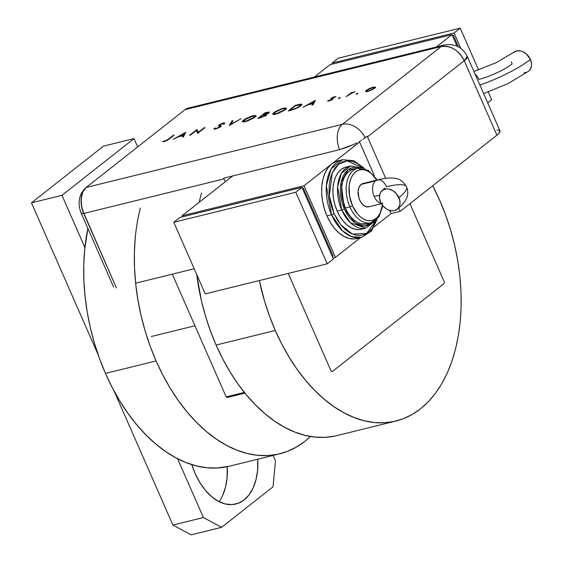 <?xml version="1.0" encoding="UTF-8"?>
<svg xmlns="http://www.w3.org/2000/svg" width="563" height="563" viewBox="0 0 563 563"><rect width="100%" height="100%" fill="white"/><g stroke="black" fill="none" stroke-linecap="round" stroke-linejoin="round"><path stroke-width="0.84" d="M227.262 397.485L244.954 393.129L227.262 397.485L226.171 396.894L172.299 274.167L226.171 396.894L244.377 392.411L226.171 396.894L227.262 397.485M332.177 371.636L444.151 283.492L444.298 281.929L409.941 203.665L444.298 281.929L444.151 283.492L332.177 371.636L331.086 371.052L332.177 371.636M288.235 273.435L331.086 371.052L288.235 273.435M135.261 237.692L134.381 252.745L134.529 268.199L135.697 283.907L137.872 299.72L141.031 315.477L145.155 331.037L150.194 346.238L156.106 360.946L162.827 375.014L170.293 388.308L178.443 400.701L187.183 412.067L196.445 422.299L206.128 431.307L216.136 438.992L226.389 445.284L236.77 450.133L247.185 453.475L257.544 455.291L267.735 455.551L277.665 454.271L287.229 451.442L296.349 447.106L304.935 441.308L310.494 436.473A164.044 101.614 -103.8 0 1 279.741 453.792A164.044 101.614 -103.8 0 1 156.106 360.946L105.478 373.424L99.567 358.715L94.528 343.507L90.404 327.947L87.244 312.191L85.069 296.377L83.901 280.67L83.753 265.215L84.633 250.169L87.884 228.444A164.044 101.614 76.2 0 0 105.478 373.424L156.106 360.946A164.044 101.614 -103.8 0 1 140.363 208.078M279.741 453.792L229.113 466.27A164.044 101.614 76.2 0 1 105.478 373.424L112.199 387.492L119.673 400.779L127.815 413.172L136.563 424.537L145.817 434.77L155.501 443.778L165.515 451.463L175.762 457.761L186.142 462.603L196.564 465.946L206.917 467.762L217.107 468.029L229.197 466.248M151.299 336.526L194.953 325.773M395.895 421.054A160.04 99.137 -103.8 0 0 439.942 200.85L432.68 185.769A160.04 99.137 -103.8 0 1 439.942 200.85L445.713 215.2L450.625 230.035L454.651 245.215L457.733 260.585L459.858 276.011L460.998 291.338L461.139 306.413L460.281 321.1L458.437 335.245L455.622 348.729L451.864 361.411L447.198 373.17L441.666 383.889L435.333 393.474L428.239 401.827L420.477 408.872L412.102 414.537L403.207 418.766L393.868 421.518L384.177 422.771L374.24 422.517L364.134 420.744L353.972 417.479L343.838 412.756L333.845 406.613L324.077 399.118L314.633 390.328L305.596 380.349L297.067 369.258L289.122 357.167L281.831 344.197L275.272 330.474A160.04 99.137 -103.8 0 1 259.339 280.557L264.589 301.289L269.508 316.125L275.272 330.474L216.108 345.049L275.272 330.474A160.04 99.137 -103.8 0 0 395.895 421.054L336.73 435.635A160.04 99.137 76.2 0 1 216.108 345.049L210.344 330.699L205.425 315.864L201.406 300.691L196.733 274.533A160.04 99.137 76.2 0 0 216.108 345.049L222.666 358.779L229.957 371.742L237.903 383.832L246.432 394.923L255.461 404.91L264.913 413.692L274.681 421.194L284.674 427.331L294.808 432.06L304.97 435.319L315.076 437.092L325.013 437.352L334.704 436.093M201.54 193.003A160.04 99.137 76.2 0 0 199.239 202.258M257.77 459.204A54.013 33.456 -103.8 0 1 235.855 504.033A54.013 33.456 -103.8 0 1 195.143 473.462L191.842 464.623A54.013 33.456 -103.8 0 0 195.143 473.462L199.816 482.47L205.375 490.296L211.611 496.629L218.282 501.232L225.137 503.927L231.9 504.617L238.318 503.259L244.145 499.923L249.163 494.722L253.167 487.875L256.01 479.627L257.587 470.295L257.77 459.204M219.091 501.654A54.013 33.456 76.2 0 0 227.276 466.692L227.086 477.811L225.51 487.136L222.666 495.384M61.965 195.319L84.893 247.551L61.965 195.319L31.465 202.828L98.145 354.725L31.465 202.828L61.965 195.319L134.008 138.604L103.515 146.12L31.465 202.828L103.515 146.12L134.008 138.604L61.965 195.319M177.598 458.725L203.412 517.538L221.562 527.334L273.02 486.826L275.455 460.823L273.09 455.432L275.455 460.823L273.02 486.826L221.562 527.334L191.061 534.85L221.562 527.334L203.412 517.538L172.911 525.054L191.061 534.85L172.911 525.054L114.113 391.095L172.911 525.054L203.412 517.538L177.598 458.725M137.661 146.915L134.008 138.604L137.661 146.915M80.917 212.575A20.008 4.244 -23.7 0 0 83.711 213.476L116.4 287.939L82.374 209.823L81.079 202.159L81.748 194.988L82.803 191.934L86.146 187.472L184.946 109.694L187.106 108.455L189.485 107.955L187.106 108.455L184.946 109.694A20.008 12.393 -103.8 0 1 191.448 108.089M116.4 287.939L83.711 213.476L223.997 178.907A20.008 12.393 -103.8 0 1 223.694 178.189L339.588 149.638A20.008 12.393 -103.8 0 1 342.325 124.353L86.146 187.472L184.946 109.694L441.125 46.581L342.325 124.353L86.146 187.472L184.946 109.694L86.146 187.472L82.803 191.934L81.171 198.443L81.487 206.002L83.711 213.476A20.008 12.393 -103.8 0 1 85.294 188.225A20.008 12.393 -103.8 0 1 86.146 187.472A20.008 12.393 76.2 0 0 83.711 213.476A20.008 4.244 156.3 0 1 80.924 212.589C77.497 202.807 78.982 194.664 85.365 188.155M356.126 93.965L356.801 94.098L358.068 93.254L356.421 93.768L356.252 94.253L357.906 93.521L356.414 94.218M338.476 98.314L339.151 98.448L340.418 97.603L338.771 98.117L338.602 98.602L340.249 97.871L338.476 98.314L338.764 98.567M315.203 100.425L302.929 107.343L307.912 104.866L312.746 103.676L312.015 105.105L313.056 104.852L315.336 100.39L302.929 107.343L307.912 104.866L312.746 103.676L312.015 105.105L313.056 104.852L315.203 100.425M273.935 112.558L272.774 113.909L273.294 114.416L278.235 113.381L284.35 110.369L286.081 108.941L286.243 108.04L282.126 108.511L275.258 111.636L272.802 114.106L275.807 114.127L285.188 109.764L286.356 108.187L283.295 108.187L273.935 112.558M243.554 120.039L242.393 121.397L242.913 121.897L247.854 120.862L253.969 117.857L255.701 116.428L255.862 115.528L251.745 115.999L244.877 119.117L242.421 121.594L245.426 121.608L254.807 117.252L255.975 115.668L252.914 115.668L243.554 120.039M218.817 126.365L219.317 125.648L219.007 124.937L218.5 125.648L220.049 126.422L219.866 127.203L216.41 128.357L216.558 128.688L215.27 127.991L214.003 128.498L214.264 129.096L214.003 128.498L215.671 128.941L219.359 127.484L221.16 126.14L219.683 125.148L220.098 124.592L224.94 123.22L223.729 122.868L220.407 124.064L218.5 125.521L219.95 126.267L219.887 126.738L216.811 128.251L215.397 128.406L215.27 127.991L214.003 128.498L214.165 129.068L215.418 128.997L220.675 126.654L221.203 125.838L219.767 125.232L219.992 124.676L224.904 123.086M185.607 132.354L173.334 139.272L178.316 136.795L183.151 135.606L182.419 137.034L183.461 136.774L185.741 132.319L173.334 139.272L178.316 136.795L183.151 135.606L182.419 137.034L183.461 136.774L185.607 132.354M168.358 139.195L166.036 140.666L162.489 141.594L164.227 141.616L167.176 140.447L174.108 135.183L173.151 135.423L168.358 139.195L168.52 139.568L168.358 139.195L165.022 141.017L162.489 141.594L164.227 141.616L169.245 139.012L174.108 135.183L173.151 135.423L168.358 139.195M190.576 135.021L196.234 130.567L197.831 133.234L205.038 127.562L204.08 127.801L198.408 132.263L196.825 129.589L189.618 135.261L190.576 135.021L196.234 130.567L197.613 133.29L205.038 127.562L204.08 127.801L198.408 132.263L196.825 129.589L189.618 135.261L190.576 135.021M229.31 125.479L241.161 118.666L230.9 124.261L233.019 120.672L231.998 120.925L229.444 125.45L241.161 118.666L230.9 124.261L233.019 120.672L231.998 120.925L229.31 125.479M257.91 118.434L265.152 115.999L266.82 114.676L266.039 114.331L269.346 112.072L265.11 112.762L257.91 118.434L260.796 117.723L266.25 115.274L266.848 114.465L266.039 114.331L269.346 112.072L265.11 112.762L257.91 118.434M291.599 110.137L298.242 107.547L301.057 105.612L301.838 104.352L300.452 104.155L295.491 105.281L288.291 110.953L291.599 110.137L300.558 106.027L301.845 104.366L300.776 104.12L295.491 105.281L288.291 110.953L291.599 110.137M334.619 96.639L331.072 98.377L330.875 98.87L332.079 99.13L331.642 99.609L327.504 100.953L329.489 100.84L332.071 99.714L333.275 98.652L332.064 98.307L332.254 97.955L335.865 96.737L334.619 96.639L334.865 97.202L334.619 96.639L331.269 98.215L330.812 98.764L332.079 99.13L331.839 99.461L327.504 100.953L329.017 100.967L332.824 99.208L333.275 98.652L332.036 98.265L335.865 96.737L334.619 96.639M346.175 96.688L351.798 93.057L355.049 91.706L351.622 92.916L352.396 92.311L351.439 92.543L346.175 96.688L350.883 93.599L355.049 91.706L351.622 92.916L352.396 92.311L351.439 92.543L346.175 96.688M369.384 88.546L365.704 91.03L365.957 91.628L367.393 91.509L372.333 89.651L375.373 87.174L373.227 87.124L369.384 88.546L366.45 90.277L365.633 91.417L367.78 91.417L374.522 88.292L375.324 87.082L373.227 87.124L369.384 88.546M83.711 213.476L223.997 178.907A20.008 12.393 -103.8 0 1 223.694 178.189L339.588 149.638A20.008 12.393 76.2 0 1 342.325 124.353A20.008 15.124 51.8 0 1 365.105 137.787A20.008 15.124 -128.2 0 0 342.325 124.353L441.125 46.581C450.857 45.357 458.556 50.072 464.236 60.727A20.008 15.124 -128.2 0 0 441.125 46.581L444.2 45.054L188.021 108.173A20.008 12.393 76.2 0 0 184.946 109.694L441.125 46.581A20.008 12.393 -103.8 0 1 444.2 45.054C454.749 43.323 462.448 47.116 467.304 56.441A20.008 4.244 156.3 0 1 464.236 60.727L467.304 56.441L499.993 130.912A20.008 4.244 -23.7 0 1 496.925 135.19L464.236 60.727L496.925 135.19L400.18 211.35L398.717 208.021L400.18 211.35L391.032 213.602L389.624 210.407L391.032 213.602L389.624 210.407L391.032 213.602L400.18 211.35L496.925 135.19L498.642 133.684L500.071 131.327L498.705 130.123L497.016 130.025M464.236 60.727L367.491 136.879L385.697 178.358L367.491 136.879L464.236 60.727M135.62 283.203L194.207 268.769L135.62 283.203M223.997 178.907L225.256 181.772L223.997 178.907M359.391 141.524L374.437 175.811L359.391 141.524M367.16 136.169A20.008 15.124 51.8 0 1 367.491 136.879A20.008 15.124 -128.2 0 0 367.16 136.169L365.105 137.787L367.16 136.169M364.979 137.886L362.804 139.441L364.979 137.886M361.467 140.3L360.01 141.172L361.467 140.3M356.822 142.918L353.374 144.607L356.822 142.918M346.196 147.583L353.374 144.607L339.588 149.638L346.196 147.583M173.32 135.803L173.151 135.423L173.32 135.803M163.896 141.686L163.608 141.017L163.896 141.686M164.607 141.517L164.424 141.109L164.607 141.517M183.2 136.844L183.151 135.606L183.2 136.844M184.453 133.895L185.128 133.515L184.453 133.895M183.7 135.866L184.573 134.163L183.7 135.866L183.39 135.148L183.7 135.866M184.256 133.445L183.39 135.148L179.569 136.084L179.731 136.45L179.569 136.084L184.256 133.445L184.573 134.163L184.256 133.445L183.39 135.148L179.569 136.084L184.256 133.445M196.396 130.89L197.141 130.306L196.825 129.589L197.339 130.257L197.029 129.539L198.577 132.65L197.339 130.257L196.396 130.89M204.249 128.188L204.08 127.801L204.249 128.188M214.003 128.498L213.975 128.899M214.566 129.117L215.481 128.751L214.566 129.117M215.587 128.99L215.27 127.991M220.344 127.083L220.049 126.422M220.365 127.139L219.851 126.781M223.595 123.684L223.314 122.959L219.007 124.937L219.317 125.648L219.767 125.331M224.94 123.22L223.314 122.959L223.631 123.677L224.116 123.571M223.919 124.423L223.631 123.783M219.767 125.232L220.077 125.95L220.309 125.387L220.077 125.95L219.992 124.676M221.217 126.302L220.077 125.95L220.795 126.161L220.485 125.443L221.09 126.253M220.077 125.95L219.676 125.134M224.405 123.536L223.37 123.747M220.182 125.077L218.894 126.07M230.387 124.902L232.308 121.636L231.998 120.925L232.477 121.601L230.387 124.902M254.645 116.112L254.004 117.836L253.85 117.484L250.289 119.546L246.122 121.038L246.277 121.383L243.596 120.954L246.587 118.483L251.752 116.365L254.765 116.245L253.85 117.484L246.122 121.038L243.617 121.024L244.511 119.806L253.061 116.062L252.914 115.668L253.083 116.062L255.919 116.112M242.787 121.868L243.596 120.975M243.688 120.904L242.709 122.115M256.179 116.245L254.272 116.161M244.377 122.002L243.99 121.362M254.61 116.717L255.095 117.041M255.095 117.013L254.765 116.245M243.617 121.024L244.053 121.882M265.279 113.149L265.11 112.762L265.279 113.149M267.362 112.628L267.193 112.248L268.15 112.656L267.967 113.381L263.667 114.768L263.829 115.133L263.02 114.929L263.181 115.288L263.02 114.929L265.335 113.107L267.833 113.064L263.02 114.929L265.335 113.107L267.369 112.628M268.22 112.804L268.98 112.67M266.348 115.049L266.039 114.331L266.348 115.049M269.086 112.663L268.108 112.825M266.946 113.508L267.326 113.416M266.447 114.718L265.764 114.979M268.467 113.367L268.15 112.649L267.833 113.064M265.652 115.014L266.243 114.803M262.281 115.506L264.828 114.929L265.433 115.83L260.972 117.28L261.126 117.639L260.972 117.28L259.606 117.618L259.761 117.977L259.606 117.618L262.281 115.506L265.103 114.894L265.623 114.972L265.469 115.359L263.16 116.625L259.606 117.618L262.281 115.506M265.961 115.725L265.652 115.007L265.293 115.514M283.463 108.575L283.295 108.187L283.463 108.575M273.168 114.38L275.047 112.199L278.981 110.017L282.605 108.758L285.145 108.758L284.231 110.003L276.503 113.557L273.998 113.543L274.892 112.319L282.605 108.758L286.3 108.631M274.068 113.416L273.09 114.627M286.56 108.758L284.653 108.68M274.758 114.514L274.371 113.881M284.991 109.229L285.476 109.56M285.026 108.624L284.385 110.348L284.231 110.003L280.67 112.065L276.503 113.557L276.658 113.895L273.977 113.466M285.476 109.532L285.145 108.758M273.998 113.543L274.434 114.395M295.659 105.668L295.491 105.281L295.659 105.668M297.813 105.119L297.651 104.746L297.813 105.119M300.536 104.901L301.092 104.838L300.776 104.12L301.092 104.838L301.747 104.852M301.958 104.908L300.403 104.929M289.987 110.13L295.716 105.626L300.593 104.978L299.755 106.618L299.6 106.266L294.583 109.243L289.987 110.13L290.142 110.496L289.987 110.13L295.716 105.626L300.192 104.774L300.593 105.197L299.6 106.266L295.554 108.518L289.987 110.13M300.916 105.731L300.593 104.978M312.796 104.915L312.746 103.676L312.796 104.915M314.048 101.966L314.724 101.586L314.048 101.966M313.295 103.937L314.168 102.234L313.295 103.937L312.986 103.219L313.295 103.937M313.851 101.516L312.986 103.219L309.171 104.155L309.326 104.521L309.171 104.155L313.851 101.516L314.168 102.234L313.851 101.516L312.986 103.219L309.171 104.155L313.851 101.516M332.353 98.982L332.036 98.265L332.923 99.123L332.353 98.982M333.275 98.652L332.606 98.419M328.883 100.995L328.623 100.411L328.883 100.995M332.276 99.588L332.079 99.13L332.276 99.588M330.812 98.764L331.438 98.997M331.128 99.482L331.579 98.926L331.269 98.215L331.579 98.926L332.156 98.532M332.24 98.483L331.48 99.011M340.115 97.969L339.961 97.617L340.115 97.969M351.692 93.113L351.439 92.543L351.706 93.106M357.772 93.62L357.618 93.268L357.772 93.62M373.389 87.483L373.227 87.124L373.389 87.483M373.543 87.842L375.641 87.793M366.077 91.649L366.759 90.995L366.45 90.277L366.795 90.967M367.034 90.791L366.013 91.748M375.394 87.652L373.945 87.751M367.139 91.699L367.153 91.333M372.579 87.638L374.191 87.659L373.705 88.863L373.558 88.532L368.554 91.206L366.773 90.917L367.4 90.045L372.579 87.638L374.205 87.744L372.537 89.214L368.73 90.826L366.759 90.833L369.075 89.003L372.579 87.638M528.664 71.142L530.276 69.362L531.5 65.772L531.535 63.71L530.423 59.425A50.044 10.613 156.3 0 1 479.88 85.09A50.044 10.613 -23.7 0 0 530.423 59.425A12.006 9.071 -128.2 0 0 513.695 52.373M457.057 46.18L451.99 34.632L330.002 64.689L314.274 77.068L330.002 64.689L451.99 34.632L457.057 46.18M436.262 47.011L451.99 34.632L436.262 47.011M452.335 35.42L453.314 35.173L452.504 35.807L453.314 35.173L458.43 46.849L453.314 35.173L452.335 35.42M338.236 58.207L332.057 63.063L332.501 64.069L332.057 63.063L338.236 58.207L460.224 28.15L454.052 33.013L332.057 63.063L454.052 33.013L460.224 28.15L478.578 69.967L460.224 28.15L338.236 58.207M488.262 92.015L491.654 99.757L487.692 102.881L491.654 99.757L488.262 92.015M460.766 48.312L454.052 33.013L460.766 48.312M528.854 70.987A12.006 9.071 -128.2 0 0 530.423 59.425L526.264 53.837L522.436 51.5L520.423 50.895L516.56 50.937L513.421 52.619M511.38 61.796L512.126 63.936A26.039 5.524 -23.7 0 1 478.888 79.369A12.006 7.439 -103.8 0 0 475.045 74.07M524.111 72.655L525.99 72.423M397.168 209.288C403.27 204.045 410.701 197.451 406.57 186.888C403.439 181.856 400.209 179.154 396.887 178.788C393.023 177.415 386.542 177.802 377.449 179.942L362.952 183.51A12.006 7.439 76.2 0 0 361.108 184.425L375.605 180.857A12.006 7.439 -103.8 0 1 377.449 179.942A12.006 7.439 -103.8 0 1 386.492 186.733A50.044 10.613 156.3 0 1 406.549 186.839A50.044 10.613 156.3 0 1 398.893 197.606A12.006 9.071 51.8 0 1 397.316 209.162A12.006 9.071 51.8 0 1 380.595 202.11L379.483 197.831L379.941 193.855L380.736 192.18L383.333 189.759L386.901 188.879L388.885 189.069L392.875 190.667L396.394 193.665L399.639 199.738L399.969 203.947L399.547 205.861L397.598 208.915L394.459 210.597L392.58 210.829L388.583 210.041L386.605 209.049L383.093 206.051L380.595 202.11A12.006 9.071 51.8 0 1 382.164 190.547A12.006 9.071 51.8 0 1 398.893 197.606A50.044 10.613 -23.7 0 0 406.549 186.839M377.597 179.907A12.006 7.439 76.2 0 0 375.605 180.857A12.006 7.439 76.2 0 0 374.142 196.459A26.039 5.524 156.3 0 1 379.553 195.467A26.039 5.524 -23.7 0 0 374.142 196.459A12.006 7.439 76.2 0 0 381.179 203.306A12.006 7.439 -103.8 0 1 374.142 196.459A12.006 7.439 -103.8 0 1 375.605 180.857L361.108 184.425L363.832 183.383M336.125 161.398L331.811 163.875L328.095 167.718L325.132 172.799L323.021 178.907L321.86 185.818L321.677 193.257L322.493 200.942L324.274 208.584L326.941 215.875L331.516 214.749L326.941 215.875A40.008 24.786 76.2 0 0 357.097 238.522L361.671 237.396A40.008 24.786 -103.8 0 1 331.516 214.749A1.999 0.422 -23.7 0 0 334.07 213.567L329.355 195.833L332.254 172.855L338.546 164.276L347.16 160.863L363.656 168.386L356.893 163.235L352.072 161.342L347.315 160.856L342.797 161.806L338.694 164.157L335.168 167.816L332.346 172.637L330.347 178.443L329.242 185.009L329.074 192.074L329.848 199.379L331.537 206.635L334.07 213.567L337.357 219.901L341.269 225.411L345.661 229.866L350.355 233.103L355.176 235.003L359.933 235.489L364.451 234.532L368.554 232.181L372.087 228.529L374.902 223.701L376.344 219.894L366.59 233.511L352.417 234.088L340.847 224.89L334.07 213.567A1.999 0.422 156.3 0 1 331.516 214.749L342.438 230.774L351.403 236.587L361.671 237.396L370.862 231.351L376.485 219.767M361.369 229.225L358.941 229.591L354.929 229.19L350.869 227.593L346.921 224.862L343.226 221.111L339.925 216.474L337.16 211.132L341.734 210.006A1.999 0.422 -23.7 0 0 344.289 208.824L341.079 182.25L348.166 169.639L359.898 168.013L354.746 167.211L351.178 167.964L347.941 169.815L345.154 172.7L342.93 176.515L341.347 181.096L340.474 186.276L340.341 191.856L340.953 197.62L342.283 203.349L344.289 208.824L346.885 213.827L349.975 218.17L353.437 221.688L357.146 224.25L360.946 225.749L364.704 226.129L368.272 225.376L373.192 221.963L364.409 226.136L355.316 223.131L344.289 208.824A1.999 0.422 156.3 0 1 341.734 210.006L350.475 222.821L365.859 228.121A32.007 19.825 -103.8 0 1 341.734 210.006L337.16 211.132A32.007 19.825 76.2 0 0 361.284 229.254L365.859 228.121L375.451 220.612M382.601 202.933A26.004 16.109 -103.8 0 1 370.56 220.668A26.004 16.109 -103.8 0 1 352.445 205.699A1.999 0.422 156.3 0 1 349.89 206.881A28.009 17.347 76.2 0 0 371.953 222.455M366.499 223.842L360.869 223.807L357.315 222.413L353.86 220.02L350.622 216.741L347.737 212.68L345.316 208.014A28.009 17.347 76.2 0 0 366.422 223.863L371.003 222.737A28.009 17.347 -103.8 0 1 349.89 206.881L345.316 208.014L342.205 197.557L341.755 186.965L342.571 182.131L344.049 177.859L346.125 174.305L348.722 171.609L351.748 169.878M364.866 168.731L354.007 160.751L342.529 159.702L331.135 168.914L326.343 185.755L331.516 214.749A40.008 24.786 -103.8 0 1 342.529 159.702L337.955 160.828A40.008 24.786 76.2 0 0 331.811 163.875L359.595 141.996L359.187 141.637L359.595 141.996L304.02 185.748L335.457 257.354L332.951 257.967L335.457 257.354L304.02 185.748L331.811 163.875A40.008 24.786 76.2 0 0 326.941 215.875L330.404 222.554L334.521 228.346L339.144 233.04L344.084 236.446L349.159 238.445L354.169 238.951L357.202 238.494M391.032 213.602L374.261 226.805L391.032 213.602M182.468 216.804L182.032 215.798L304.02 185.748L182.032 215.798L182.468 216.804M333.141 255.94L303.281 187.915L302.31 188.155L303.281 187.915L333.141 255.94L332.339 256.566L333.141 255.94M360.411 237.706L335.457 257.354L360.411 237.706M232.603 175.994L182.032 215.798L232.603 175.994M302.479 188.542L303.281 187.915L302.479 188.542M179.97 217.424L173.798 222.279L205.228 293.886L327.223 263.829L333.395 258.973L327.223 263.829L295.786 192.229L301.965 187.366L333.395 258.973L301.965 187.366L295.786 192.229L173.798 222.279L179.97 217.424L301.965 187.366L179.97 217.424M173.798 222.279L295.786 192.229L327.223 263.829L205.228 293.886L173.798 222.279M362.53 168.154L350.545 165.965L341.424 173.334L337.596 186.81L341.734 210.006A32.007 19.825 -103.8 0 1 350.545 165.965L345.971 167.091A32.007 19.825 76.2 0 0 337.16 211.132L335.02 205.298L333.599 199.189L332.951 193.039L333.092 187.085L334.021 181.56L335.71 176.669L338.082 172.609L341.051 169.526L344.507 167.549M353.022 169.477A28.009 17.347 76.2 0 0 345.316 208.014L349.89 206.881A28.009 17.347 -103.8 0 1 357.604 168.351L353.022 169.477M376.957 180.294L371.277 173.481L368.061 171.265L364.761 169.963L361.509 169.639L358.413 170.286L355.612 171.891L353.198 174.396L351.27 177.697L349.897 181.666L349.137 186.156L349.553 195.987L352.445 205.699L357.371 213.799L360.376 216.854L363.585 219.07L366.886 220.365L370.144 220.696L373.234 220.049L376.042 218.437L378.456 215.939L380.384 212.638L382.397 205.185M369.244 206.649L366.316 206.797L363.311 205.178L360.686 202.026L358.849 197.838L358.124 191.012L359.103 187.106L361.108 184.425A12.006 7.439 76.2 0 0 359.067 198.514A12.006 7.439 76.2 0 0 368.695 206.818L381.397 203.693M356.646 168.633A28.009 17.347 76.2 0 0 349.89 206.881A1.999 0.422 -23.7 0 0 352.445 205.699A26.004 16.109 -103.8 0 1 352.656 175.17A26.004 16.109 -103.8 0 1 372.776 174.875M80.924 212.589L113.613 287.053M374.191 87.659L374.508 88.377M366.773 90.917L367.09 91.635M513.85 52.246L496.193 62.683L473.898 71.466M483.61 93.592L508.375 83.451L528.699 71.114M361.671 237.396L371.348 231.133L377.252 219.021M371.003 222.737L378.948 216.924L382.861 205.776M377.337 179.97L368.244 170.315L357.604 168.351M384.888 188.084L382.319 190.428"/></g></svg>
